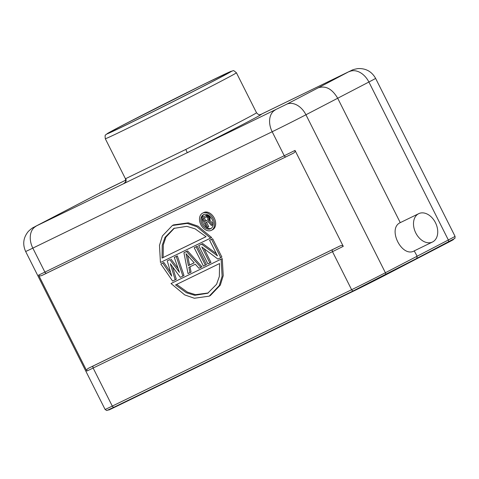 <?xml version="1.0" encoding="UTF-8"?>
<svg xmlns="http://www.w3.org/2000/svg" width="479" height="479" viewBox="0 0 479 479"><rect width="100%" height="100%" fill="white"/><g stroke="black" fill="none" stroke-linecap="round" stroke-linejoin="round"><path stroke-width="0.72" d="M66.91 210.024L35.59 226.316A17.897 12.807 62.5 0 1 35.811 226.208L98.572 193.564A17.897 12.592 -117.5 0 0 98.357 193.672L66.695 210.131M432.507 241.997A15.753 11.095 -115.9 0 1 415.706 232.818A15.753 11.095 -115.9 0 1 418.544 213.76A15.753 11.095 -115.9 0 1 418.73 213.664A15.753 11.095 -115.9 0 1 435.531 222.843A15.753 11.095 -115.9 0 1 432.693 241.901A15.753 11.095 -115.9 0 1 432.507 241.997L414.227 250.882L417.149 256.223L448.344 239.985L368.896 82.017A26.848 0.365 153.3 0 0 375.602 78.364C371.704 71.461 365.788 68.204 357.867 68.593C351.167 69.844 352.227 70.305 349.383 71.419A17.897 12.61 -115.9 0 0 349.167 71.527L260.522 114.601C259.72 114.068 259.917 116.343 256.522 112.751L236.422 72.778A73.383 0.994 153.3 0 1 217.7 82.975A73.383 0.994 153.3 0 1 217.197 83.238A73.383 0.994 153.3 0 1 145.963 119.301A73.383 0.994 153.3 0 1 105.302 138.724C104.967 136.006 105.093 134.725 105.679 134.892L107.811 133.258L124.66 124.241L203.485 84.454L230.315 71.628C234.399 70.814 232.297 69.377 236.422 72.778M124.63 182.906A76.963 1.042 -26.7 0 0 124.157 183.439L286.58 104.278A17.897 12.592 62.5 0 1 305.943 114.762L385.397 272.731A1.79 1.257 62.5 0 1 385.086 274.868A1.79 1.257 62.5 0 1 385.068 274.88A25.058 0.341 -26.7 0 1 353.544 290.735A1.79 1.263 -115.9 0 1 353.526 290.741A1.79 1.263 -115.9 0 1 351.622 289.717L332.486 251.661A1.79 1.263 -115.9 0 1 332.797 249.481A25.058 0.341 153.3 0 0 339.856 246.014C341.635 245.29 342.772 245.404 343.269 246.344L295.022 150.412C295.477 151.37 294.878 152.328 293.214 153.28L286.137 156.759A1.79 1.263 -115.9 0 1 284.233 155.729L272.174 131.749L32.829 248.122L44.894 272.108A1.79 1.263 64.1 0 0 46.798 273.132A1.79 1.263 64.1 0 0 46.816 273.12L286.113 156.771M260.516 114.601A3.581 3.563 -108.5 0 0 260.989 114.403A76.963 1.042 -26.7 0 1 241.171 125.312A76.963 1.042 -26.7 0 1 187.145 152.813A3.581 0.305 -116.6 0 0 185.786 149.436L125.732 178.637A3.581 3.563 71.5 0 1 124.157 183.439L35.811 226.208M126.3 123.438A67.3 0.91 153.3 0 1 192.163 90.094A67.3 0.91 153.3 0 1 229.375 72.329A67.3 0.91 153.3 0 1 212.209 81.669A67.3 0.91 153.3 0 1 147.101 114.643A67.3 0.91 153.3 0 1 109.14 132.803A67.3 0.91 153.3 0 1 126.3 123.438M108.488 409.826L108.601 410.054A23.986 0.323 -26.7 0 0 115.038 407.078L354.376 290.705A23.986 0.323 -26.7 0 0 384.547 275.527L447.47 242.805A23.986 0.323 -26.7 0 0 453.457 239.536L453.344 239.308M416.287 259.031L416.137 258.726M293.214 153.28A25.058 0.341 -26.7 0 1 286.161 156.747A1.79 1.263 -115.9 0 1 286.137 156.759L42.002 275.425C40.218 276.149 39.08 276.042 38.583 275.096L86.831 371.033C86.376 370.069 86.974 369.111 88.639 368.159L339.856 246.014M211.682 237.536L198.001 226.16L188.361 222.819L173.5 224.908L172.38 225.489L187.241 223.4L196.881 226.741L210.562 238.117L211.682 237.536M220.771 257.672L221.891 257.085L212.658 238.734L210.73 239.668L209.61 240.248L217.472 255.87L201.587 244.152L198.701 245.559L207.928 263.911L209.856 262.977L201.803 246.966L217.879 259.073L220.771 257.672L211.538 239.314L209.61 240.248M216.346 253.636L202.707 243.572L198.701 245.559M209.856 262.977L210.976 262.396L204.078 248.673M205.359 265.162L206.479 264.582L197.252 246.224L194.205 247.745L203.437 266.096L205.359 265.162L196.133 246.805L194.205 247.745M187.618 250.906L186.499 251.487L200.869 267.348L201.988 266.767L187.618 250.906L183.93 252.738L188.025 273.587L191.073 272.072L190.007 266.797M177.35 255.9L176.23 256.481L182.894 276.09L184.008 275.503L177.35 255.9L174.302 257.421L179.445 272.413L169.806 259.606L167.243 260.851L169.806 259.606M178.14 268.611L170.925 259.025M170.602 272.282L163.866 262.456L160.818 263.977L172.62 281.083L176.308 279.251L172.494 266.731M222.262 258.576L171.027 283.526L222.262 258.576L223.232 275.682L220.328 285.095L210.329 295.573L209.209 296.154L194.348 298.243L184.708 294.902L171.027 283.526M211.478 230.285L212.598 229.704A9.646 6.844 -117.5 0 0 214.305 218.155A9.646 6.844 -117.5 0 0 203.695 212.586L202.575 213.167A9.646 6.844 62.5 0 1 213.185 218.735A9.646 6.844 62.5 0 1 211.478 230.285A9.646 6.844 62.5 0 1 200.869 224.723A9.646 6.844 62.5 0 1 202.575 213.167M332.797 249.481L93.459 365.854A1.79 1.263 64.1 0 0 93.142 368.04L112.284 406.09A1.79 1.263 64.1 0 0 114.182 407.12L107.14 410.359C107.122 410.748 106.44 410.437 105.081 409.425A26.848 0.365 -26.7 0 0 112.284 406.09L351.622 289.717A26.848 0.365 -26.7 0 0 385.397 272.731L417.149 256.223L416.814 258.379L353.526 290.741L114.182 407.12A1.79 1.263 64.1 0 0 114.206 407.108L353.502 290.753M414.419 250.786C402.115 258.319 386.99 228.567 400.264 222.645L400.648 222.46M349.167 71.527L318.236 87.819C325.654 85.394 332.139 88.872 337.701 98.255L400.264 222.645M210.562 238.117L160.447 262.486L159.477 245.38L162.381 235.967L172.38 225.489M206.054 236.686L162.022 258.097L162.243 245.212L165.004 237.374L173.883 228.381L186.852 226.333L195.115 228.854L206.054 236.686M206.03 236.662L162.022 258.097M163.141 257.516L163.315 244.883L165.938 237.135L174.446 228.1M212.658 238.734L211.538 239.314M202.707 243.572L201.587 244.152M197.252 246.224L196.133 246.805M189.953 272.653L188.882 267.342L195.3 264.222L198.941 268.282L200.869 267.348M186.499 251.487L183.93 252.738M194.193 262.815L186.002 253.672L188.415 265.623L194.193 262.815M194.169 262.785L189.534 265.043L187.6 255.457M189.534 265.043L188.415 265.623M175.188 279.832L170.29 263.743L180.326 277.335L182.894 276.09M163.866 262.456L160.818 263.977M162.746 263.037L171.745 276.161L167.243 260.851M176.23 256.481L174.302 257.421M221.142 259.157L222.112 276.269L219.214 285.676L209.209 296.154M175.536 284.957L219.568 263.546L219.346 276.431L216.586 284.275L207.706 293.262L194.737 295.309L186.475 292.789L175.536 284.957M208.263 292.962L195.492 294.675L187.391 292.112L176.715 284.436M201.988 224.178A7.892 5.598 -117.5 0 0 210.67 228.728A7.892 5.598 -117.5 0 0 212.065 219.28A7.892 5.598 -117.5 0 0 203.383 214.724A7.892 5.598 -117.5 0 0 201.988 224.178M211.203 228.393A7.892 5.598 62.5 0 1 206.79 227.693M206.724 227.651A7.892 5.598 62.5 0 1 203.108 223.597A7.892 5.598 62.5 0 1 202.024 218.31M202.174 217.382A7.892 5.598 62.5 0 1 203.964 214.478M213.185 223.933L209.742 220.089L210.125 219.364L209.97 217.574L208.185 215.508L206.401 215.311L201.683 217.64L206.754 227.711L207.652 227.274L205.389 222.777L207.94 221.537L211.401 225.453L213.149 224.579M207.652 227.274L208.772 226.693L206.521 222.22M207.263 215.155L206.144 215.742L208.419 217.298L209.539 216.718M206.401 215.311L205.281 215.891L206.144 215.742M208.185 215.508L207.066 216.089M209.066 216.149L207.946 216.73M209.97 217.574L208.85 218.155L208.419 217.298M210.143 218.292L209.024 218.873L208.622 220.669L212.448 224.944M208.85 218.155L209.024 218.873M210.125 219.364L209.006 219.951M209.742 220.089L208.622 220.669M205.281 215.891L201.683 217.64M204.743 221.49L203.126 218.274L206.533 216.885L207.521 217.735L208.018 219.095L207.593 220.101L204.743 221.49L205.862 220.909L204.258 217.723M207.641 220.041L205.862 220.909M125.785 180.146L98.572 193.564M125.779 180.14L110.044 187.798A17.897 12.61 64.1 0 0 109.829 187.906M318.236 87.819L286.58 104.278M35.979 226.316A17.897 12.61 64.1 0 0 32.829 248.122A26.848 0.365 153.3 0 1 25.632 251.457L105.081 409.425M349.335 71.634A17.897 12.807 -117.5 0 1 368.896 82.017L305.943 114.762A26.848 0.365 153.3 0 1 272.174 131.749A17.897 12.61 -115.9 0 1 275.323 109.936M185.786 149.436A73.383 0.994 -26.7 0 0 237.303 123.211A73.383 0.994 -26.7 0 0 237.806 122.947A73.383 0.994 -26.7 0 0 256.522 112.751M124.504 183.008C124.564 182.044 126.27 183.559 125.408 178.697A73.383 0.994 -26.7 0 0 125.732 178.637M124.702 124.217A69.802 0.946 153.3 0 1 212.892 79.855A69.802 0.946 153.3 0 1 213.808 80.891A69.802 0.946 153.3 0 1 125.618 125.253A69.802 0.946 153.3 0 1 124.702 124.217M447.47 242.805L447.314 242.5M384.397 275.227L384.547 275.527M354.376 290.705L354.226 290.4M114.888 406.779L115.038 407.078M385.11 274.856L416.814 258.379M455.05 236.333C455.05 238.027 454.894 238.764 454.577 238.542L416.838 258.367L447.997 242.146A1.79 1.281 -117.5 0 0 448.021 242.134A1.79 1.281 -117.5 0 0 448.344 239.985A26.848 0.365 -26.7 0 0 455.05 236.333L375.602 78.364M343.269 246.344A26.848 0.365 153.3 0 1 332.486 251.661L93.142 368.04A26.848 0.365 153.3 0 1 86.831 371.033M38.583 275.096A26.848 0.365 -26.7 0 0 44.894 272.108L284.233 155.729A26.848 0.365 -26.7 0 0 295.022 150.412M42.002 275.425A25.058 0.341 -26.7 0 0 46.774 273.144M93.459 365.854A25.058 0.341 153.3 0 1 88.639 368.159M349.383 71.419L260.887 114.445M125.408 178.697L105.302 138.724M400.45 222.549L418.73 213.664M25.632 251.457C22.411 244.212 23.321 237.524 28.357 231.393C33.332 226.777 33.165 227.848 35.59 226.316M98.357 193.672L110.044 187.798"/></g></svg>
